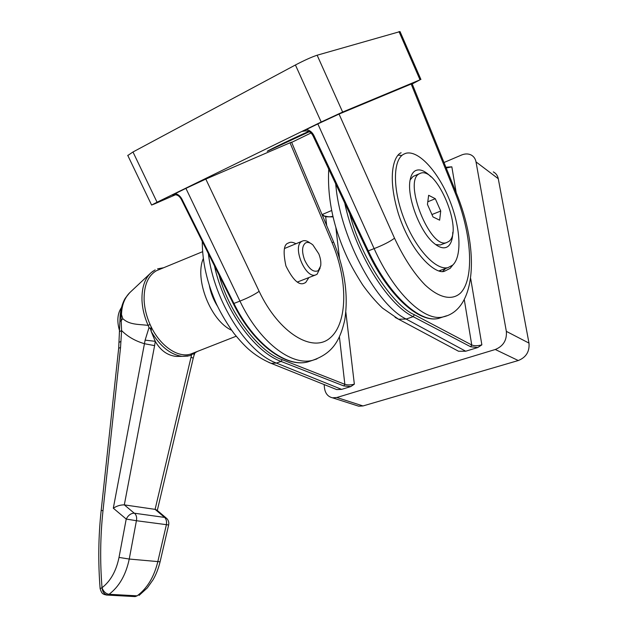 <?xml version="1.0" encoding="UTF-8"?>
<svg xmlns="http://www.w3.org/2000/svg" width="628" height="628" viewBox="0 0 628 628"><rect width="100%" height="100%" fill="white"/><g stroke="black" fill="none" stroke-linecap="round" stroke-linejoin="round"><path stroke-width="0.94" d="M309.274 131.747L267.23 151.293C267.567 150.626 298.339 135.891 308.693 131.448M400.609 153.067L401.127 152.753C394.549 155.155 386.377 174.388 398.545 214.25C412.023 255.188 436.617 275.292 444.726 271.123L450.135 268.376L452.812 265M295.969 243.75C293.205 242.298 291.031 241.898 289.437 242.549L288.111 243.146C283.707 244.52 282.977 252.103 285.913 265.903C292.672 279.586 298.661 285.41 303.881 283.377L305.679 282.522L308.905 277.56M442.756 317.022L438.658 318.388C420.054 323.31 389.038 295.458 368.314 250.886L367.419 251.114L313.105 135.97L313.937 135.585C312.257 132.257 309.753 130.232 306.425 129.486L317.846 123.912L374.123 248.609C394.266 293.59 424.63 321.772 442.975 316.944L446.602 315.79M289.987 142.713L332.188 242.91L333.507 241.811L291.549 142.132L205.811 179.098L185.912 188.361L239.943 301.087C259.246 341.813 291.353 366.171 312.658 360.299L316.912 358.926M127.814 155.501L132.979 151.984L295.419 64.982C304.47 60.257 311.708 56.999 317.14 55.217L400.036 31.573L420.925 79.481M398.992 31.573L420.03 79.819L342.637 112.059L317.14 55.217M295.419 64.982L321.198 122.013L342.637 112.059M321.198 122.013L157.055 202.224L132.979 151.984M175.707 194.68L154.488 203.927L151.599 205.042L157.055 202.224M291.651 142.375L310.97 133.01M412.227 83.94L420.03 79.819M306.425 129.486L303.403 131.064M411.144 83.956L455.237 193L455.991 192.199L412.101 83.642L339.041 114.061L317.846 123.912M185.912 188.361L172.81 194.829M332.188 242.91C347.881 279.955 347.936 322.659 330.312 337.762C312.995 353.407 279.107 333.546 259.144 291.337C254.097 294.822 247.699 298.072 239.943 301.087L233.914 303.45L181.955 199.194C180.362 196.195 178.132 194.319 175.251 193.565M439.851 270.982L441.28 270.048M350.817 386.55L354.349 384.163C350.707 385.113 347.543 385.168 344.851 384.328L343.854 385.961L350.817 386.55L341.632 389.376L276.351 363.055C246.945 352.583 213.795 300.781 208.386 253.673M455.151 349.435L458.542 351.248L465.725 351.225L406.143 319.048C377.334 305.349 341.554 240.21 336.145 188.314L335.666 183.808M493.31 171.899C495.979 173.281 497.635 175.557 498.279 178.729L528.988 343.1C529.702 351.547 526.131 357.363 518.281 360.535L363.008 405.947L358.729 406.198L356.531 405.5M324.119 384.548L324.495 388.057C325.288 393.473 327.949 396.723 332.479 397.807L336.82 397.516L495.288 349.498L518.281 360.535M528.988 343.1L506.341 331.364C507.024 340.109 503.334 346.154 495.288 349.498M506.341 331.364L476.016 161.898L498.279 178.729M443.988 162.519L461.549 155.022C464.971 153.617 468.119 153.585 470.992 154.92C473.7 156.317 475.372 158.641 476.016 161.898M331.623 210.513L322.156 214.556M332.911 216.338L331.812 216.472C330.257 216.99 328.083 216.872 325.296 216.126M334.379 388.654L336.655 389.564L341.632 389.376M456.211 192.757L451.838 166.836L448.698 167.032M465.725 351.225L477.782 347.519L481.864 344.851L470.71 278.683M458.542 351.248L398.584 319.228L406.143 319.048L413.161 316.669L470.647 346.766L477.782 347.519M452.725 265.087C462.553 255.957 460.363 225.688 448.792 198.197C437.347 170.643 417.997 149.692 405.696 153.342L403.631 154.229C392.712 159.991 392.531 189.68 404.306 219.462C415.948 249.3 436.154 270.754 448.031 267.606L452.725 265.087M452.796 232.25C452.647 238.93 451.155 243.562 448.321 246.152C444.718 249.104 439.969 248.162 434.081 243.326C419.7 231.944 406.175 195.449 410.304 179.161C411.183 175.086 412.761 172.323 415.037 170.887C419.418 168.5 424.764 170.518 431.067 176.923M448.031 267.606L439.372 270.739M419.378 173.728L413.075 176.452L410.17 179.883M419.174 173.854L420.736 173.147C437.151 167.024 463.503 230.923 448.996 241.34L446.484 242.636C430.031 249.112 403.066 181.406 419.174 173.854M435.628 244.559L440.299 244.975L441.665 244.457M440.73 211.039L439.639 220.161L432.998 216.935L427.44 204.39L428.649 195.292L435.298 198.715L440.73 211.039L431.938 214.541M427.794 201.776L435.298 198.715M202.609 251.679L156.498 270.692C148.027 275.629 143.898 285.363 144.102 299.894C144.471 308.105 146.457 316.308 150.068 324.488L148.106 325.351L149.04 327.494L145.123 340.141L155.281 341.318C160.462 350.455 167.456 355.487 176.272 356.429L181.586 356.351M150.068 324.488L151.215 326.96L151.246 331.568L155.281 341.318L154.606 345.62L144.636 343.759C135.381 341.083 127.704 336.687 121.589 330.571L121.188 320.743L119.979 321.379M150.83 326.128L150.83 326.128C160.148 346.154 178.281 358.321 190.802 354.019L193.259 353.054M320.178 267.905L317.054 274.271L315.601 274.954C305.349 278.942 291.957 246.309 301.848 241.356L302.963 240.846C305.098 240.257 307.461 240.979 310.044 243.012M318.789 253.83C320.547 258.257 321.175 262.284 320.68 265.903L318.184 270.731C313.505 272.654 308.992 269.106 304.635 260.071C301.675 251.773 301.927 246.097 305.396 243.036C307.555 241.819 310.067 242.471 312.932 244.991L318.789 253.83M121.447 307.571C117.326 313.662 116.753 321.591 119.728 331.356M191.524 355.11L155.092 509.363L164.63 517.417L166.695 518.406C168.492 520.227 169.144 522.418 168.649 524.977L166.396 524.663L157.809 561.675C154.041 577.069 147.148 588.46 137.124 595.839L134.667 596.576M106.132 595.006L107.412 594.991C104.319 594.418 102.529 591.992 102.026 587.722C103.447 591.545 105.771 593.735 108.974 594.284L109.076 594.284C119.194 586.607 125.914 574.863 129.242 559.046L136.417 520.722L126.22 519.058C128.308 515.172 130.993 513.217 134.274 513.194L124.313 504.873L154.606 345.62M155.195 509.379L156.914 510.156L166.106 517.912M119.713 331.568L121.589 330.571L120.537 347.59L103.008 510.58C100.276 536.006 99.946 561.722 102.026 587.722L100.127 588.624C98.047 562.28 98.392 536.234 101.171 510.486L103.008 510.58M145.123 340.141L113.307 508.201C116.832 505.933 120.498 504.826 124.313 504.873M191.022 357.089L193.212 358.274L157.298 510.486M155.092 509.363L124.407 504.888M193.73 354.074L194.178 354.836L193.228 358.227M130.451 292.004C126.047 296.369 121.863 302.665 121.502 314.565L122.75 318.608L121.188 320.743L121.063 315.13C121.628 305.161 124.634 297.57 130.075 292.342M176.272 356.429L182.136 356.343C170.494 354.694 160.203 346.436 151.246 331.568L150.532 328.97L149.04 327.494M122.75 318.608C129.399 324.88 138.199 324.205 148.106 325.351C144.393 316.944 142.36 308.529 141.983 300.098C141.708 287.663 144.754 278.518 151.128 272.646L155.179 269.867M150.532 328.97L151.215 326.96M217.476 306.213C213.465 299.831 210.757 292.946 209.352 285.575M231.583 330.218C210.843 320.994 194.248 279.052 203.307 258.555M442.771 271.304L445.652 268.462M401.096 155.352L398.136 155.187M455.237 193C471.589 233.247 474.831 278.235 460.567 292.993C452.254 300.757 439.247 298.261 424.889 284.735C413.821 273.274 403.702 257.755 394.517 238.193C390.027 241.592 383.229 245.069 374.123 248.609L368.314 250.886L313.937 135.585M233.263 303.575L233.914 303.45C253.681 343.799 286.337 367.859 307.853 361.901L312.611 360.323M333.562 241.929C344.851 269.498 348.579 295.545 344.725 320.076C339.56 342.896 330.94 353.823 312.658 360.299L307.853 361.901C285.677 368.008 252.974 343.775 233.278 303.607L181.366 199.469L181.955 199.194M302.665 131.37L304.148 130.852M394.517 238.193L339.041 114.061M259.144 291.337L205.811 179.098M172.339 195.033L173.171 194.711M442.999 316.944L438.658 318.388C419.025 323.491 388.073 295.403 367.419 251.114L367.396 251.074M336.655 389.564L271.178 363.353L276.351 363.055L281.109 361.445L343.854 385.961M214.446 265.825C223.796 309.416 254.269 351.853 281.109 361.445L282.168 359.671C260.636 352.975 229.832 315.319 219.039 275.04M481.864 344.851C477.665 345.973 474.297 346.012 471.754 344.984L414.347 314.73L413.161 316.669C387.193 304.235 354.899 252.04 344.741 203.032M363.008 405.947L336.82 397.516M354.349 384.163L345.855 312.249M339.481 258.249L335.831 227.32M282.168 359.671L344.851 384.328L339.41 336.812M326.678 225.585L325.673 216.786L333.044 216.896M202.263 241.395C202.318 262.182 207.138 283.252 216.731 304.611C221.574 314.604 227.289 324.158 233.867 333.287C239.315 339.96 244.064 345.141 248.123 348.823C255.054 354.977 262.74 359.813 271.178 363.353L268.847 362.419M470.647 346.766L471.754 344.984L464.28 299.595M446.21 168.006L451.838 166.836M328.742 169.136C327.157 198.189 333.452 227.925 347.622 258.351C351.248 266.013 356.28 274.891 362.717 284.979C369.052 293.833 375.654 301.542 382.507 308.097L398.584 319.228L395.098 317.368M322.258 215.082L325.673 216.786L321.999 214.478M414.347 314.73C393.552 306.017 361.061 258.752 349.655 213.465M100.135 588.719L100.127 588.624C102.011 594.81 103.471 593.688 104.13 594.449L106.776 595.054L135.153 596.6L137.124 595.839L109.076 594.284L107.412 594.991M153.405 270.919L151.128 272.646M197.459 351.405L189.75 355.707L182.136 356.343L188.008 356.1M166.396 524.663C166.867 521.491 166.279 519.073 164.63 517.417L134.494 513.233C136.386 514.96 137.03 517.456 136.417 520.722L166.396 524.663M168.642 524.992L160.093 561.793L129.242 559.046L119.014 557.421C116.243 570.993 110.575 581.096 102.026 587.722M118.684 348.187L120.537 347.59M119.139 342.346L121.023 341.31M113.307 508.201L126.22 519.058L119.014 557.421M120.152 315.813L121.494 314.887M127.735 155.344L151.599 205.042M313.105 135.97C311.614 133.269 309.306 129.682 302.767 131.323M456.054 192.356C479.329 248.091 477.029 309.761 442.975 316.944M288.409 242.973L289.437 242.549M181.366 199.469C179.914 197.035 177.983 193.817 172.425 194.986M358.729 406.198L332.479 397.807M448.698 167.024L445.927 167.315M440.299 244.975L446.484 242.636M157.565 268.847L163.531 267.764M284.5 248.507L302.123 241.199M139.102 595.383L147.297 587.934L153.036 579.809C155.987 574.816 158.334 568.819 160.085 561.825M101.171 510.486L118.692 348.108L120.16 315.711C120.914 306.15 124.273 299.556 125.522 297.884L129.753 292.648M297.358 282.05L315.601 274.954M194.813 353.423L194.178 354.836M130.459 291.996L150.249 273.463M236.191 336.223L190.802 354.019"/></g></svg>
